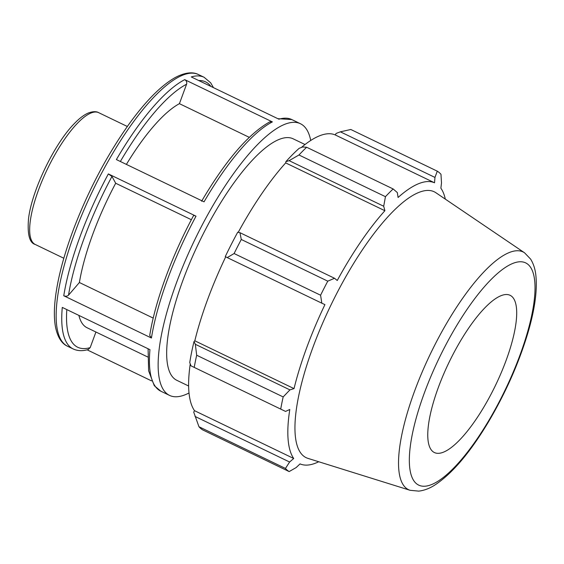 <?xml version="1.0" encoding="UTF-8"?>
<svg xmlns="http://www.w3.org/2000/svg" width="564" height="564" viewBox="0 0 564 564"><rect width="100%" height="100%" fill="white"/><g stroke="black" fill="none" stroke-linecap="round" stroke-linejoin="round"><path stroke-width="0.85" d="M310.722 140.485A150.785 44.803 115.7 0 0 300.45 123.735A150.785 44.803 115.7 0 0 194.622 240.109A150.785 44.803 115.7 0 0 169.503 395.385A150.785 44.803 115.7 0 0 189.011 392.981M213.467 87.646L210.675 82.816L204.126 77.296A150.785 44.803 115.7 0 0 191.274 76.944L278.933 119.201A150.785 44.803 -64.3 0 1 291.785 119.554L300.45 123.735M87.096 349.821L151.497 380.862M148.099 348.771L148.614 370.788L154.289 385.691L160.846 391.212A150.785 44.803 -64.3 0 1 149.946 349.659L62.28 307.401A150.785 44.803 115.7 0 0 73.179 348.954C77.698 351.027 82.718 351.21 88.231 349.504L90.184 347.621L95.922 332.02M191.365 219.72L115.69 183.244A125.652 37.337 115.7 0 0 79.397 282.515L68.519 295.169C67.278 296.319 65.692 296.516 63.76 295.762L151.427 338.019L149.728 335.474C155.022 301.712 171.787 255.936 193.572 215.568M193.614 215.829C193.431 215.251 194.235 215.37 196.018 216.181L108.351 173.923L111.961 176.462L115.69 183.244M184.724 79.651A150.785 44.803 115.7 0 0 116.381 159.577L204.048 201.834A150.785 44.803 -64.3 0 1 272.384 121.902L184.724 79.651C186.48 80.715 187.093 82.245 186.571 84.233L179.415 103.67A125.652 37.337 115.7 0 0 126.392 164.406M201.609 201.214C225.776 160.289 248.47 133.858 269.684 121.909L272.384 121.902M79.397 282.515L153.218 318.096M78.882 315.403A125.652 37.337 115.7 0 0 87.096 327.762L147.705 356.977M249.26 137.341L179.415 103.67M305.018 144.532L293.174 138.822A134.028 39.825 115.7 0 0 279.18 139.414A134.028 39.825 115.7 0 0 190.413 261.435A134.028 39.825 115.7 0 0 176.779 380.291L188.623 386.002M190.963 365.832L194.22 367.397A167.536 49.78 -64.3 0 1 196.688 355.235L195.334 344.294L194.03 341.502A157.483 46.791 115.7 0 0 189.751 362.589L190.963 365.832L285.546 411.424L194.22 367.397M194.03 341.502L194.813 340.797A155.812 46.29 -64.3 0 1 225.713 256.824M237.719 232.22A157.483 46.791 115.7 0 0 225.269 256.599L227.236 257.586L234.109 253.532A167.536 49.78 -64.3 0 1 241.286 239.474L239.954 232.685L237.719 232.22M238.234 232.326A155.812 46.29 -64.3 0 1 285.673 162.904L285.863 161.692L289.128 160.655L298.962 154.987A167.536 49.78 -64.3 0 1 306.654 147.26L302.741 146.985L299.195 148.297A157.483 46.791 115.7 0 0 285.863 161.692M301.345 147.5A155.812 46.29 -64.3 0 1 335.326 134.972L336.052 133.464L340.381 131.828L350.801 129.487L437.283 171.174L434.957 177.42L434.534 182.792A155.812 46.29 115.7 0 0 418.685 183.667A155.812 46.29 115.7 0 0 398.078 197.478L397.324 192.571L393.143 188.954A167.536 49.78 115.7 0 0 385.452 196.674L298.962 154.987M198.972 426.744L285.462 468.437A167.536 49.78 115.7 0 0 289.156 471.574L202.666 429.888A167.536 49.78 -64.3 0 1 198.972 426.744L193.72 412.129L194.509 410.677A155.812 46.29 -64.3 0 1 190.244 363.914M194.813 340.797L294.027 388.617L289.917 389.886L195.334 344.294M196.688 355.235L283.177 396.929L289.917 389.886M194.509 410.677L293.724 458.497L289.6 462.015L195.017 416.429M285.462 468.437L289.6 462.015M445.32 199.127A155.812 46.29 115.7 0 0 440.872 188.179L441.499 182.976L440.977 174.311A167.536 49.78 115.7 0 0 437.283 171.174M306.654 147.26L393.143 188.954M289.128 160.655L383.703 206.248L384.888 210.724A155.812 46.29 115.7 0 0 337.251 280.498L334.537 278.278L239.954 232.685M241.286 239.474L327.776 281.161L334.537 278.278M340.381 131.828L434.957 177.42M335.326 134.972L434.534 182.792M524.555 252.806L435.901 192.747A147.564 43.844 115.7 0 0 418.833 192.437A147.564 43.844 115.7 0 0 319.858 329.721A147.564 43.844 115.7 0 0 307.873 458.356L410.084 490.292L418.749 491.124C424.057 490.497 429.331 488.537 434.555 485.23C451.905 473.936 469.77 453.005 488.142 422.443C505.379 393.362 518.563 363.738 527.7 333.571C534.813 309.714 537.506 290.129 535.8 274.809C535.109 268.795 533.382 263.557 530.611 259.095L524.555 252.806A131.941 39.205 115.7 0 0 509.292 252.531A131.941 39.205 115.7 0 0 420.8 375.279A131.941 39.205 115.7 0 0 410.084 490.292M383.703 206.248L385.452 196.674M327.776 281.161A167.536 49.78 115.7 0 0 320.592 295.219L234.109 253.532M227.236 257.586L321.818 303.178L320.592 295.219M321.818 303.178L324.927 304.623A155.812 46.29 115.7 0 0 294.027 388.617M283.177 396.929A167.536 49.78 115.7 0 0 280.71 409.09M285.546 411.424L289.79 409.485A155.812 46.29 115.7 0 0 293.724 458.497M318.731 461.747A155.812 46.29 115.7 0 1 300.055 463.883L296.142 467.577L289.156 471.574M285.673 162.904L384.888 210.724M501.015 295.698A87.258 25.923 115.7 0 0 442.493 376.879A87.258 25.923 115.7 0 0 435.401 452.941A87.258 25.923 115.7 0 0 495.587 385.177A87.258 25.923 115.7 0 0 511.111 295.888A87.258 25.923 115.7 0 0 501.015 295.698M98.7 112.673C96.352 111.298 92.989 111.369 88.611 112.892C84.219 114.718 79.573 118.172 74.667 123.255C54.595 143.228 31.753 190.569 28.531 218.74C27.262 234.3 29.476 242.872 35.187 244.445A73.144 21.728 -64.3 0 1 42.624 179.585A73.144 21.728 -64.3 0 1 91.065 112.997A73.144 21.728 -64.3 0 1 98.7 112.673L127.337 126.484M198.747 80.546A147.296 43.766 -64.3 0 1 210.936 86.426M73.179 348.954L67.518 346.226A150.785 44.803 -64.3 0 1 92.63 190.942A150.785 44.803 -64.3 0 1 198.465 74.568L204.126 77.296M108.351 173.923A150.785 44.803 115.7 0 0 63.76 295.762M151.427 338.019A150.785 44.803 -64.3 0 1 196.018 216.181M90.184 347.621A147.296 43.766 -64.3 0 1 66.813 309.587M68.519 295.169A147.296 43.766 -64.3 0 1 111.961 176.462M120.351 161.494A147.296 43.766 -64.3 0 1 186.571 84.233M512.902 263.388A123.304 36.632 -64.3 0 1 493.451 412.46A123.304 36.632 -64.3 0 1 410.352 445.92A123.304 36.632 -64.3 0 1 512.902 263.388M35.187 244.445L63.824 258.256M160.846 391.212L169.503 395.385M277.869 118.687L291.785 119.554M67.518 346.226C63.112 344.343 57.662 338.978 55.307 325.914C54.158 318.949 54.066 310.672 55.018 301.084C57.197 280.026 63.577 255.541 74.138 227.63C88.809 189.673 106.871 155.495 128.317 125.109C145.124 101.675 160.677 85.862 174.967 77.677C186.691 71.36 194.277 72.312 198.465 74.568"/></g></svg>
